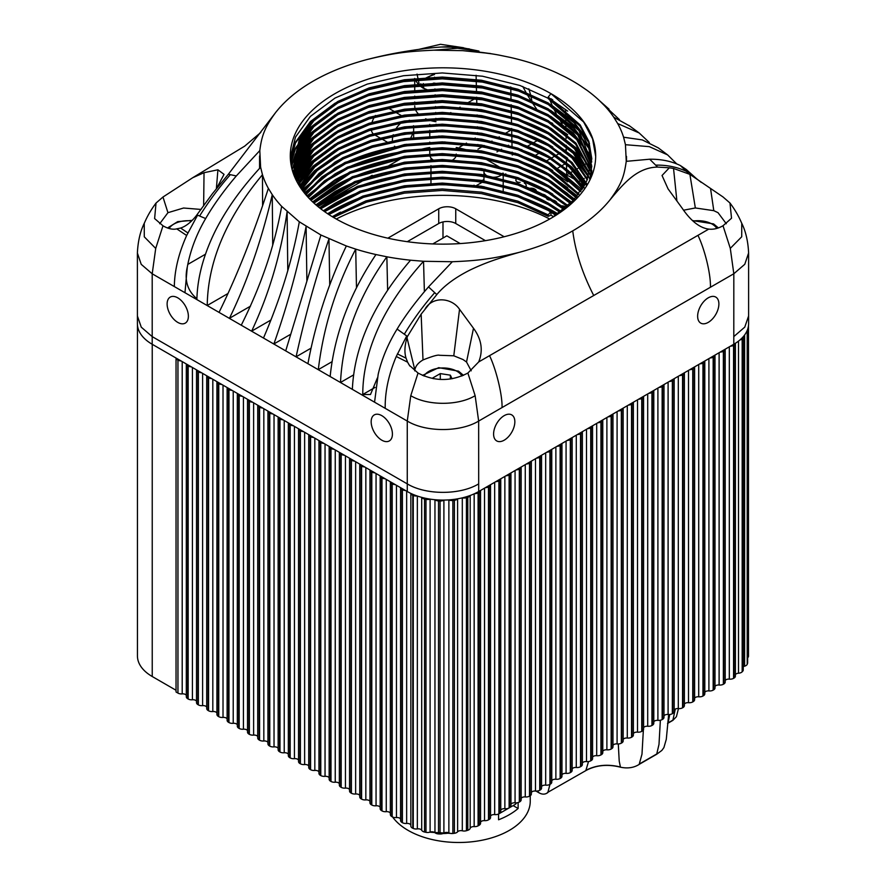 <?xml version="1.0" encoding="UTF-8"?>
<svg xmlns="http://www.w3.org/2000/svg" width="886" height="886" viewBox="0 0 886 886"><rect width="100%" height="100%" fill="white"/><g stroke="black" fill="none" stroke-linecap="round" stroke-linejoin="round"><path stroke-width="1.33" d="M433.32 378.687L432.933 377.857L440.298 373.604L450.354 375.166L452.037 378.776M440.298 379.463L440.298 373.604M450.354 379.031L450.354 375.166M702.698 227.48L705.699 228.522M433.287 84.126L433.42 83.062M186.315 695.355A3.61 2.082 -0 0 0 182.206 693.871A4.807 2.78 180 0 1 177.953 693.096L176.037 691.988L176.037 358.996L177.953 360.104A4.807 2.78 0 0 0 181.01 360.912M475.129 186.315L482.261 182.206M483.258 181.63L483.955 181.22M176.037 358.996L176.868 358.52M196.515 701.247A3.61 2.082 -0 0 0 192.406 699.763A4.807 2.78 180 0 1 188.153 698.988L187.721 698.733A4.807 2.78 180 0 1 186.315 696.773L186.315 363.969A4.807 2.78 0 0 0 187.721 365.741L188.153 365.996A4.807 2.78 0 0 0 191.21 366.793M206.715 707.139A3.61 2.082 0 0 0 202.606 705.644A4.807 2.78 180 0 1 198.364 704.879L197.921 704.625A4.807 2.78 180 0 1 196.515 702.664L196.515 369.861A4.807 2.78 0 0 0 197.921 371.633L198.364 371.887A4.807 2.78 0 0 0 201.41 372.685M216.926 713.031A3.61 2.082 0 0 0 212.817 711.536A4.807 2.78 180 0 1 208.564 710.771L208.132 710.517A4.807 2.78 180 0 1 206.715 708.556L206.715 375.753A4.807 2.78 0 0 0 208.132 377.525L208.564 377.768A4.807 2.78 0 0 0 211.621 378.577M216.937 381.644A4.807 2.78 0 0 0 218.333 383.416L218.764 383.66A4.807 2.78 -0 0 0 221.821 384.469M237.326 724.814A3.61 2.082 0 0 0 233.217 723.319A4.807 2.78 180 0 1 228.965 722.544L228.533 722.3A4.807 2.78 180 0 1 227.126 720.34L227.126 387.536A4.807 2.78 0 0 0 228.533 389.297L228.965 389.552A4.807 2.78 0 0 0 232.021 390.361M247.526 730.706A3.61 2.082 0 0 0 243.417 729.211A4.807 2.78 180 0 1 239.165 728.436L238.733 728.192A4.807 2.78 180 0 1 237.326 726.221L237.326 393.417A4.807 2.78 0 0 0 238.733 395.189L239.165 395.444A4.807 2.78 0 0 0 242.221 396.252M257.726 736.587A3.61 2.082 -0 0 0 253.617 735.103A4.807 2.78 180 0 1 249.376 734.328L248.933 734.084A4.807 2.78 180 0 1 247.526 732.113L247.526 399.309A4.807 2.78 0 0 0 248.933 401.081L249.376 401.336A4.807 2.78 -0 0 0 252.421 402.144M257.748 405.212A4.807 2.78 0 0 0 259.144 406.973L259.576 407.228A4.807 2.78 0 0 0 262.633 408.025M278.138 748.371A3.61 2.082 0 0 0 274.029 746.876A4.807 2.78 180 0 1 269.776 746.112L269.344 745.857A4.807 2.78 180 0 1 267.937 743.897L267.937 411.093A4.807 2.78 0 0 0 269.344 412.865L269.776 413.109A4.807 2.78 -0 0 0 272.833 413.917M288.338 754.263A3.61 2.082 0 0 0 284.229 752.768A4.807 2.78 180 0 1 279.976 752.004L279.544 751.749A4.807 2.78 180 0 1 278.138 749.789L278.138 416.985A4.807 2.78 -0 0 0 279.544 418.757L279.976 419A4.807 2.78 -0 0 0 283.033 419.809M298.538 760.155A3.61 2.082 0 0 0 294.429 758.66A4.807 2.78 180 0 1 290.176 757.895L289.744 757.641A4.807 2.78 180 0 1 288.338 755.68L288.338 422.877A4.807 2.78 0 0 0 289.744 424.649L290.176 424.892A4.807 2.78 0 0 0 293.233 425.701M308.738 766.047A3.61 2.082 0 0 0 304.629 764.552A4.807 2.78 180 0 1 300.387 763.776L299.944 763.533A4.807 2.78 180 0 1 298.538 761.561L298.538 428.769A4.807 2.78 0 0 0 299.944 430.53L300.387 430.784A4.807 2.78 0 0 0 303.433 431.593M308.749 434.661A4.807 2.78 0 0 0 310.155 436.421L310.587 436.676A4.807 2.78 0 0 0 313.633 437.485M329.149 777.819A3.61 2.082 0 0 0 325.04 776.335A4.807 2.78 180 0 1 320.787 775.56L320.355 775.305A4.807 2.78 180 0 1 318.949 773.345L318.949 440.541A4.807 2.78 0 0 0 320.355 442.313L320.787 442.568A4.807 2.78 -0 0 0 323.844 443.365M339.349 783.711A3.61 2.082 0 0 0 335.24 782.216A4.807 2.78 180 0 1 330.987 781.452L330.556 781.197A4.807 2.78 180 0 1 329.149 779.237L329.149 446.433A4.807 2.78 0 0 0 330.556 448.205L330.987 448.46A4.807 2.78 0 0 0 334.044 449.257M339.36 452.336A4.807 2.78 0 0 0 340.756 454.097L341.188 454.341A4.807 2.78 0 0 0 344.244 455.149M349.56 458.217A4.807 2.78 0 0 0 350.956 459.989L351.399 460.233A4.807 2.78 -0 0 0 354.444 461.041M369.96 801.387A3.61 2.082 -0 0 0 365.84 799.892A4.807 2.78 180 0 1 361.599 799.117L361.167 798.873A4.807 2.78 180 0 1 359.749 796.913L359.749 464.109A4.807 2.78 0 0 0 361.167 465.87L361.599 466.125A4.807 2.78 0 0 0 364.644 466.933M369.971 470.001A4.807 2.78 0 0 0 371.367 471.762L371.799 472.016A4.807 2.78 0 0 0 374.856 472.825M390.361 813.16A3.61 2.082 -0 0 0 386.252 811.676A4.807 2.78 180 0 1 381.999 810.9L381.567 810.646A4.807 2.78 180 0 1 380.16 808.685L380.16 475.882A4.807 2.78 0 0 0 381.567 477.654L381.999 477.908A4.807 2.78 0 0 0 385.056 478.717M390.372 481.785A4.807 2.78 0 0 0 391.767 483.546L392.199 483.8A4.807 2.78 0 0 0 395.256 484.598M410.849 825.165A3.61 2.082 0 0 0 406.652 823.448A4.807 2.78 180 0 1 402.399 822.684L401.967 822.429A4.807 2.78 180 0 1 400.561 820.469L400.561 487.665A4.807 2.78 0 0 0 401.967 489.437L402.399 489.681A4.807 2.78 0 0 0 405.456 490.49M410.905 493.447A4.807 2.78 0 0 0 412.776 495.252A50.502 29.149 0 0 0 413.264 495.462A4.807 2.78 -0 0 0 417.029 495.938M421.758 497.378A4.807 2.78 -0 0 0 424.527 499.028A50.502 29.149 -0 0 0 425.978 499.339A4.807 2.78 0 0 0 430.064 499.106M480.522 822.95A4.807 2.78 180 0 1 480.555 823.282A4.807 2.78 180 0 1 479.149 825.243L478.706 825.497A39.338 22.715 180 0 1 478.097 825.852A4.807 2.78 180 0 1 474.165 826.605A3.61 2.082 0 0 0 470.178 828.321A4.807 2.78 180 0 1 467.797 830.282A50.502 29.149 180 0 1 466.435 830.714A4.807 2.78 180 0 1 462.304 830.802A3.61 2.082 0 0 0 457.63 831.799A4.807 2.78 180 0 1 454.396 833.294A50.502 29.149 180 0 1 452.879 833.482A4.807 2.78 180 0 1 448.87 832.895A3.61 2.082 -0 0 0 443.897 833.095A4.807 2.78 180 0 1 440.065 833.992A50.502 29.149 180 0 1 438.526 833.925A4.807 2.78 180 0 1 434.96 832.707L434.96 499.715A3.61 2.082 180 0 1 434.96 499.715A4.807 2.78 -0 0 0 438.526 500.933A50.502 29.149 0 0 0 440.065 501A4.807 2.78 0 0 0 443.897 500.092A3.61 2.082 180 0 1 443.93 500.069M448.87 832.895L448.87 499.892A3.61 2.082 180 0 1 448.87 499.892A4.807 2.78 -0 0 0 452.879 500.479A50.502 29.149 -0 0 0 454.396 500.291A4.807 2.78 0 0 0 457.608 498.829L457.63 831.799M462.414 497.832A4.807 2.78 -0 0 0 466.435 497.71A50.502 29.149 -0 0 0 467.797 497.29A4.807 2.78 -0 0 0 470.112 495.507M474.641 493.635A4.807 2.78 0 0 0 478.097 492.849A39.338 22.715 180 0 0 478.706 492.505L479.149 492.251A4.807 2.78 0 0 0 480.544 490.467L480.555 823.282M485.395 487.654A4.807 2.78 0 0 0 488.496 486.857L489.15 486.48A4.807 2.78 0 0 0 490.545 484.686L490.556 817.512A4.807 2.78 180 0 1 489.15 819.472L488.496 819.849A4.807 2.78 180 0 1 484.531 820.646A3.61 2.082 -0 0 0 480.555 822.33M495.817 481.641A4.807 2.78 0 0 0 498.918 480.832L499.35 480.589A4.807 2.78 0 0 0 500.745 478.794L500.756 811.62A4.807 2.78 180 0 1 499.35 813.581L498.918 813.835A4.807 2.78 180 0 1 494.665 814.599A3.61 2.082 0 0 0 490.556 816.095M506.017 475.76A4.807 2.78 0 0 0 509.118 474.951L509.55 474.697A4.807 2.78 0 0 0 510.945 472.902L510.956 805.728A4.807 2.78 180 0 1 509.55 807.689L509.118 807.943A4.807 2.78 180 0 1 504.865 808.719A3.61 2.082 0 0 0 500.756 810.203M516.217 469.868A4.807 2.78 0 0 0 519.318 469.059L519.75 468.805A4.807 2.78 -0 0 0 521.156 467.022L521.156 799.837A4.807 2.78 180 0 1 519.75 801.808L519.318 802.052A4.807 2.78 180 0 1 515.065 802.827A3.61 2.082 0 0 0 510.956 804.311M526.417 463.976A4.807 2.78 0 0 0 529.518 463.168L529.95 462.913A4.807 2.78 -0 0 0 531.356 461.13L531.367 793.945A4.807 2.78 180 0 1 529.95 795.916L529.518 796.16A4.807 2.78 180 0 1 525.276 796.935A3.61 2.082 -0 0 0 521.156 798.43M536.628 458.084A4.807 2.78 0 0 0 539.718 457.276L540.161 457.021A4.807 2.78 -0 0 0 541.556 455.238L541.567 788.064A4.807 2.78 180 0 1 540.161 790.024L539.718 790.279A4.807 2.78 180 0 1 535.476 791.043A3.61 2.082 -0 0 0 531.367 792.538M546.828 452.192A4.807 2.78 0 0 0 549.929 451.384L550.361 451.14A4.807 2.78 -0 0 0 551.756 449.346L551.768 782.172A4.807 2.78 180 0 1 550.361 784.132L549.929 784.387A4.807 2.78 180 0 1 545.676 785.151A3.61 2.082 -0 0 0 541.567 786.646M557.028 446.3A4.807 2.78 0 0 0 560.129 445.492L560.561 445.248A4.807 2.78 -0 0 0 561.957 443.454L561.968 776.28A4.807 2.78 180 0 1 560.561 778.24L560.129 778.495A4.807 2.78 180 0 1 555.876 779.259A3.61 2.082 -0 0 0 551.768 780.754M567.228 440.42A4.807 2.78 0 0 0 570.329 439.611L570.761 439.356A4.807 2.78 -0 0 0 572.168 437.562L572.168 770.388A4.807 2.78 180 0 1 570.761 772.348L570.329 772.603A4.807 2.78 180 0 1 566.076 773.367A3.61 2.082 -0 0 0 561.968 774.862M577.428 434.528A4.807 2.78 0 0 0 580.529 433.719L580.961 433.464A4.807 2.78 -0 0 0 582.368 431.681M587.639 428.636A4.807 2.78 0 0 0 590.729 427.827L591.172 427.573A4.807 2.78 -0 0 0 592.568 425.789L592.579 758.604A4.807 2.78 180 0 1 591.172 760.576L590.729 760.819A4.807 2.78 180 0 1 586.488 761.595A3.61 2.082 -0 0 0 582.379 763.09M597.84 422.744A4.807 2.78 0 0 0 600.941 421.935L601.372 421.681A4.807 2.78 -0 0 0 602.768 419.898L602.779 752.723A4.807 2.78 180 0 1 601.372 754.684L600.941 754.927A4.807 2.78 180 0 1 596.688 755.703A3.61 2.082 -0 0 0 592.579 757.198M608.04 416.852A4.807 2.78 0 0 0 611.141 416.043L611.573 415.8A4.807 2.78 -0 0 0 612.968 414.006M618.24 410.96A4.807 2.78 0 0 0 621.341 410.152L621.773 409.908A4.807 2.78 -0 0 0 623.168 408.114L623.179 740.94A4.807 2.78 180 0 1 621.773 742.9L621.341 743.155A4.807 2.78 180 0 1 617.088 743.919A3.61 2.082 -0 0 0 612.979 745.414M628.44 405.068A4.807 2.78 0 0 0 631.541 404.271L631.973 404.016A4.807 2.78 -0 0 0 633.379 402.222L633.39 735.048A4.807 2.78 180 0 1 631.973 737.008L631.541 737.263A4.807 2.78 180 0 1 627.288 738.027A3.61 2.082 -0 0 0 623.179 739.522M638.651 399.187A4.807 2.78 0 0 0 641.741 398.379L642.184 398.124A4.807 2.78 -0 0 0 643.579 396.341L643.59 729.156A4.807 2.78 180 0 1 642.184 731.116L641.741 731.371A4.807 2.78 180 0 1 637.499 732.146A3.61 2.082 -0 0 0 633.39 733.63M648.851 393.295A4.807 2.78 0 0 0 651.941 392.487L652.384 392.232A4.807 2.78 -0 0 0 653.779 390.449M659.051 387.404A4.807 2.78 0 0 0 662.152 386.595L662.584 386.34A4.807 2.78 -0 0 0 663.979 384.557M669.251 381.512A4.807 2.78 0 0 0 672.352 380.703L672.784 380.448A4.807 2.78 -0 0 0 674.18 378.665L674.191 711.491A4.807 2.78 180 0 1 672.784 713.452L672.352 713.706A4.807 2.78 180 0 1 668.099 714.47A3.61 2.082 -0 0 0 663.991 715.966M679.451 375.62A4.807 2.78 0 0 0 682.552 374.811L682.984 374.568A4.807 2.78 -0 0 0 684.391 372.773L684.391 705.599A4.807 2.78 180 0 1 682.984 707.56L682.552 707.814A4.807 2.78 180 0 1 678.299 708.578A3.61 2.082 -0 0 0 674.191 710.074M689.651 369.728A4.807 2.78 -0 0 0 692.752 368.919L693.184 368.676A4.807 2.78 0 0 0 694.591 366.882M699.862 363.847A4.807 2.78 0 0 0 702.952 363.038L703.395 362.784A4.807 2.78 0 0 0 704.791 360.99L704.802 693.816A4.807 2.78 180 0 1 703.395 695.776L702.952 696.031A4.807 2.78 180 0 1 698.711 696.795A3.61 2.082 0 0 0 694.602 698.29M710.063 357.955A4.807 2.78 0 0 0 713.164 357.147L713.595 356.892A4.807 2.78 0 0 0 714.991 355.109L715.002 687.924A4.807 2.78 180 0 1 713.595 689.895L713.164 690.139A4.807 2.78 180 0 1 708.911 690.914A3.61 2.082 0 0 0 704.802 692.398M720.263 352.063A4.807 2.78 0 0 0 723.364 351.255L723.796 351A4.807 2.78 0 0 0 725.191 349.217L725.202 682.032A4.807 2.78 180 0 1 723.796 684.003L723.364 684.247A4.807 2.78 180 0 1 719.111 685.022A3.61 2.082 0 0 0 715.002 686.517M730.463 346.171A4.807 2.78 0 0 0 733.564 345.363L733.564 678.355A4.807 2.78 180 0 1 729.311 679.13A3.61 2.082 0 0 0 725.202 680.625M734.018 345.097L734.018 678.089A4.807 2.78 180 0 0 735.402 676.14L735.402 343.281A4.807 2.78 0 0 1 734.018 345.097L733.763 345.252M739.865 340.014A4.807 2.78 0 0 0 742.18 338.817A50.502 29.149 0 0 0 742.701 338.253A4.807 2.78 -0 0 0 743.254 336.957A4.807 2.78 -0 0 0 743.243 336.702M746.245 332.427A4.807 2.78 -0 0 0 747.208 331.309A50.502 29.149 0 0 0 747.54 330.434A4.807 2.78 -0 0 0 747.64 329.88A4.807 2.78 -0 0 0 747.585 329.47M566.143 207.313A4.807 2.78 0 0 0 565.589 206.936L565.157 206.682A4.807 2.78 0 0 0 561.646 205.873M560.705 205.929A3.61 2.082 180 0 1 556.674 203.858A3.61 2.082 180 0 1 556.729 203.492A4.807 2.78 0 0 0 556.785 203.259L556.796 204.422M556.718 202.484A4.807 2.78 0 0 0 555.389 201.044L554.957 200.79A4.807 2.78 0 0 0 552.919 200.092M551.502 199.981A4.807 2.78 0 0 0 550.704 200.026A3.61 2.082 180 0 1 546.463 197.966A3.61 2.082 180 0 1 546.518 197.6A4.807 2.78 0 0 0 546.596 197.201L546.596 198.53M546.429 196.371A4.807 2.78 0 0 0 545.189 195.153L544.757 194.898A4.807 2.78 0 0 0 542.077 194.123M540.593 194.123A4.807 2.78 0 0 0 540.504 194.134A3.61 2.082 180 0 1 536.263 192.085M536.384 191.409A4.807 2.78 -0 0 0 536.395 191.221A4.807 2.78 -0 0 0 534.989 189.261L534.557 189.006A4.807 2.78 0 0 0 530.304 188.242A3.61 2.082 180 0 1 528.942 188.231M526.649 187.323A3.61 2.082 180 0 1 526.062 186.193A3.61 2.082 180 0 1 526.118 185.827A4.807 2.78 -0 0 0 526.195 185.329A4.807 2.78 -0 0 0 524.789 183.369L524.346 183.125M520.104 182.35A3.61 2.082 180 0 1 515.862 180.301A3.61 2.082 180 0 1 515.918 179.936A4.807 2.78 0 0 0 515.995 179.448A4.807 2.78 0 0 0 515.541 178.274M509.627 176.48A3.61 2.082 180 0 1 506.227 175.539M505.685 174.653A3.61 2.082 180 0 1 505.662 174.409A3.61 2.082 180 0 1 505.718 174.044A4.807 2.78 0 0 0 505.762 173.855M748.471 325.76L748.471 656.039A4.807 2.78 180 0 1 748.482 656.183A4.807 2.78 180 0 1 747.64 657.755M747.64 329.88L747.64 662.883A4.807 2.78 180 0 1 747.54 663.437A50.502 29.149 180 0 1 747.208 664.301A4.807 2.78 180 0 1 744.617 666.172A3.61 2.082 -0 0 0 743.254 666.826M743.254 336.957L743.254 669.949A4.807 2.78 180 0 1 742.701 671.245A50.502 29.149 180 0 1 742.18 671.809A4.807 2.78 180 0 1 738.492 673.216A3.61 2.082 -0 0 0 735.402 674.733M694.602 366.882L694.602 699.707A4.807 2.78 180 0 1 693.184 701.668L692.752 701.922A4.807 2.78 180 0 1 688.511 702.687A3.61 2.082 -0 0 0 684.391 704.182M663.991 384.546L663.991 717.372A4.807 2.78 180 0 1 662.584 719.343L662.152 719.587A4.807 2.78 180 0 1 657.899 720.362A3.61 2.082 -0 0 0 653.79 721.857M653.79 390.438L653.79 723.264A4.807 2.78 180 0 1 652.384 725.235L651.941 725.479A4.807 2.78 180 0 1 647.699 726.254A3.61 2.082 -0 0 0 643.59 727.738M612.979 414.006L612.979 746.832A4.807 2.78 180 0 1 611.573 748.792L611.141 749.047A4.807 2.78 180 0 1 606.888 749.811A3.61 2.082 -0 0 0 602.779 751.306M582.379 431.67L582.379 764.496A4.807 2.78 180 0 1 580.961 766.456L580.529 766.711A4.807 2.78 180 0 1 576.288 767.486A3.61 2.082 -0 0 0 572.168 768.97M434.96 832.707A3.61 2.082 0 0 0 430.098 832.098A4.807 2.78 180 0 1 425.978 832.331A50.502 29.149 180 0 1 424.527 832.02A4.807 2.78 180 0 1 421.703 830.271A3.61 2.082 0 0 0 417.339 828.897A4.807 2.78 180 0 1 413.264 828.454A50.502 29.149 180 0 1 412.776 828.244A4.807 2.78 180 0 1 410.849 826.018A4.807 2.78 180 0 1 410.871 825.73M400.561 819.052A3.61 2.082 -0 0 0 396.452 817.557A4.807 2.78 180 0 1 392.199 816.792L391.767 816.538A4.807 2.78 180 0 1 390.361 814.577L390.361 481.774M380.16 807.279A3.61 2.082 -0 0 0 376.052 805.784A4.807 2.78 180 0 1 371.799 805.009L371.367 804.765A4.807 2.78 180 0 1 369.96 802.794L369.96 469.99M359.749 795.495A3.61 2.082 -0 0 0 355.64 794A4.807 2.78 180 0 1 351.399 793.236L350.956 792.981A4.807 2.78 180 0 1 349.549 791.021L349.549 458.217M349.549 789.603A3.61 2.082 0 0 0 345.44 788.108A4.807 2.78 180 0 1 341.188 787.344L340.756 787.089A4.807 2.78 180 0 1 339.349 785.129L339.349 452.325M318.949 771.927A3.61 2.082 0 0 0 314.829 770.443A4.807 2.78 180 0 1 310.587 769.668L310.155 769.425A4.807 2.78 180 0 1 308.738 767.453L308.738 434.649M267.937 742.479A3.61 2.082 0 0 0 263.829 740.984A4.807 2.78 180 0 1 259.576 740.22L259.144 739.965A4.807 2.78 180 0 1 257.726 738.005L257.726 405.201M227.126 718.923A3.61 2.082 0 0 0 223.017 717.427A4.807 2.78 180 0 1 218.764 716.663L218.333 716.409A4.807 2.78 180 0 1 216.926 714.448L216.926 381.644M176.037 358.033L176.037 690.26L152.237 676.516A50.502 29.149 180 0 1 137.441 655.906L137.441 324.719M483.955 179.493L480.91 181.253M474.099 185.185L472.67 186.005M484.974 169.248A2.403 1.384 180 0 1 485.019 169.182A9.624 5.549 180 0 0 484.409 170.046M481.873 156.866L484.232 158.229M486.049 159.281L499.97 167.321M467.188 150.066A50.502 29.149 0 0 0 456.224 147.519M429.765 147.519A50.502 29.149 0 0 0 420.174 149.645M317.985 206.604L366.505 178.584M369.351 176.934L372.175 175.317M388.035 166.158L401.236 158.528M402.975 157.531L405.279 156.202M152.204 273.719L152.204 302.303A50.502 29.149 0 0 0 152.182 302.325M549.697 219.03A159.314 91.978 0 0 0 336.281 219.03M557.87 213.781A159.314 91.978 0 0 0 555.644 212.474A159.314 91.978 0 0 0 530.825 200.779M676.871 200.723L673.537 168.451L689.895 174.365L723.02 196.958L729.975 203.005L731.526 218.233L723.02 225.742L730.297 248.368L733.818 273.752L733.796 336.591L744.761 327.133L748.615 315.959L748.615 323.623A50.502 29.149 180 0 1 733.796 344.244L478.684 491.542A50.48 29.149 180 0 1 407.283 491.542A50.48 29.149 180 0 1 407.272 491.542L152.204 344.277A50.48 29.138 180 0 1 152.193 344.266A50.48 29.138 180 0 1 137.408 323.667L137.385 253.606M591.77 159.292L588.669 142.369L579.909 126.011L548.201 98.545L548.201 97.072L550.959 93.639A152.702 88.157 180 0 1 595.68 155.969A152.702 88.157 180 0 1 501.421 237.426A152.702 88.157 180 0 1 335.019 218.31A152.702 88.157 180 0 1 302.846 190.988A152.702 88.157 180 0 1 290.287 155.969A152.702 88.157 180 0 1 384.557 74.524A152.702 88.157 180 0 1 550.959 93.639L583.63 121.991L592.59 138.88L595.68 156.346M442.989 238.046L442.989 221.932M429.765 149.778L429.765 154.806A13.224 7.631 0 0 0 429.776 154.939M429.854 155.67A13.224 7.631 0 0 0 433.642 160.2A13.224 7.631 0 0 0 434.517 160.665M451.273 160.754A13.224 7.631 0 0 0 456.102 155.836M456.212 155.105A13.224 7.631 0 0 0 456.224 154.806L456.224 154.053M292.923 172.261L295.492 165.793L310.399 145.116L335.019 126.764L367.247 112.821L403.462 104.437L442.291 101.668L482.505 104.936L519.938 114.194L550.959 128.237L577.129 148.715L592.623 173.556M293.045 172.626L295.492 166.535L310.399 145.858L335.019 127.506L367.247 113.552L403.462 105.179L442.291 102.411L482.505 105.667L519.938 114.936L550.959 128.979L573.951 146.212L589.478 166.911M292.048 169.304L295.492 159.912L310.399 139.224L335.019 120.873L367.247 106.929L403.462 98.556L442.291 95.777L482.505 99.044L519.938 108.313L552.742 123.409M292.147 169.669L295.492 160.643L310.399 139.966L335.019 121.615L367.247 107.66L403.462 99.287L442.291 96.519L482.505 99.775L519.938 109.044L550.959 123.088L567.682 134.694M291.35 166.335L295.492 154.02L310.399 133.332L335.019 114.992L367.247 101.037L403.462 92.665L442.291 89.896L482.505 93.152L519.938 102.422L550.959 116.465L573.386 133.144L588.836 153.145M291.428 166.712L295.492 154.751L310.399 134.074L335.019 115.723L367.247 101.768L403.462 93.395L442.291 90.627L482.505 93.883L519.938 103.153L550.959 117.196L573.951 134.428L589.478 155.128M290.829 163.378L295.492 148.128L310.399 127.451L335.019 109.1L367.247 95.145L403.462 86.773L442.291 84.004L482.505 87.26L519.938 96.53L550.959 110.573L573.386 127.252L588.836 147.253M290.885 163.744L295.492 148.859L310.399 128.182L335.019 109.831L367.247 95.876L403.462 87.504L442.291 84.735L482.505 88.002L519.938 97.261L550.959 111.304L573.951 128.536L589.478 149.236M290.486 160.421L295.492 142.236L310.399 121.559L335.019 103.208L367.247 89.253L403.462 80.881L442.291 78.112L482.505 81.368L519.938 90.638L550.959 104.681L573.386 121.36L588.836 141.361M290.519 160.787L295.492 142.967L310.399 122.29L335.019 103.939L367.247 89.995L403.462 81.612L442.291 78.843L482.505 82.11L519.938 91.38L550.959 105.412L573.951 122.645L589.478 143.344M550.959 98.734L552.742 99.852M290.32 157.83L295.492 137.086L310.399 116.398L335.019 98.058L367.247 84.104L403.462 75.731L442.291 72.951L482.505 76.218L519.938 85.488L550.959 99.52L567.682 111.127M323.368 210.768L335.019 203.337C355.175 192.196 377.99 184.753 403.462 181.01C452.724 172.781 515.685 182.937 550.959 204.81L561.126 211.377M323.888 211.145L335.019 204.079C355.175 192.926 377.99 185.484 403.462 181.752C452.724 173.512 515.685 183.668 550.959 205.552L560.628 211.765M319.469 207.8L335.019 197.456C355.175 186.304 377.99 178.861 403.462 175.129C452.724 166.889 515.685 177.045 550.959 198.918L564.936 208.332M319.935 208.177L335.019 198.187C355.175 187.035 377.99 179.592 403.462 175.86C452.724 167.62 515.685 177.776 550.959 199.66L564.482 208.708M315.892 204.843L335.019 191.564C355.175 180.412 377.99 172.969 403.462 169.237C452.724 160.997 515.685 171.153 550.959 193.037L552.742 194.1M316.324 205.209L335.019 192.295C355.175 181.143 377.99 173.7 403.462 169.968C452.724 161.728 515.685 171.895 550.959 193.768L567.682 205.375M312.625 201.875L335.019 185.672C355.175 174.52 377.99 167.077 403.462 163.345C452.724 155.105 515.685 165.261 550.959 187.145L571.636 202.185M313.013 202.241L335.019 186.403C355.175 175.251 377.99 167.808 403.462 164.076C452.724 155.836 515.685 166.003 550.959 187.876L567.682 199.483M309.624 198.907L335.019 179.78C355.175 168.628 377.99 161.186 403.462 157.453C452.724 149.213 515.685 159.369 550.959 181.253L574.571 199.095M309.989 199.284L335.019 180.511C355.175 169.37 377.99 161.928 403.462 158.195C452.724 149.956 515.685 160.111 550.959 181.984L567.682 193.591M306.888 195.95L335.019 173.889C355.175 162.736 377.99 155.294 403.462 151.561C452.724 143.322 515.685 153.488 550.959 175.362L577.251 195.972M307.22 196.315L335.019 174.631C355.175 163.478 377.99 156.036 403.462 152.303C452.724 144.064 515.685 154.219 550.959 176.104L567.682 187.699M304.396 192.982L335.019 167.997C355.175 156.844 377.99 149.402 403.462 145.669C452.724 137.43 515.685 147.597 550.959 169.47L552.742 170.533M304.695 193.358L335.019 168.739C355.175 157.586 377.99 150.144 403.462 146.411C452.724 138.172 515.685 148.327 550.959 170.212L567.682 181.818M302.137 190.025L335.019 162.105C355.175 150.963 377.99 143.521 403.462 139.778C452.724 131.549 515.685 141.705 550.959 163.578L581.914 189.659M302.414 190.39L335.019 162.847C355.175 151.694 377.99 144.252 403.462 140.52C452.724 132.28 515.685 142.436 550.959 164.32L567.682 175.926M300.099 187.068L314.475 170.743L335.019 156.224C355.175 145.071 377.99 137.629 403.462 133.897C452.724 125.657 515.685 135.813 550.959 157.697L583.907 186.437M300.343 187.433L314.663 171.308L335.019 156.955C355.175 145.802 377.99 138.36 403.462 134.628C452.724 126.388 515.685 136.544 550.959 158.428L570.263 172.238L584.871 188.563M298.272 184.1L312.968 166.214L335.019 150.332C355.175 139.18 377.99 131.737 403.462 128.005C452.724 119.765 515.685 129.921 550.959 151.805L571.88 167.066L587.008 185.263M298.493 184.476L313.157 166.778L335.019 151.063C355.175 139.91 377.99 132.468 403.462 128.736C452.724 120.496 515.685 130.663 550.959 152.536L571.703 167.642L586.787 185.628M296.644 181.143L311.518 161.695L335.019 144.44C355.175 133.288 377.99 125.845 403.462 122.113C452.724 113.873 515.685 124.029 550.959 145.913L552.742 146.976M296.843 181.508L311.695 162.26L335.019 145.171C355.175 134.03 377.99 126.587 403.462 122.844C452.724 114.615 515.685 124.771 550.959 146.644L567.682 158.251M295.215 178.186L310.399 156.9L335.019 138.548C355.175 127.396 377.99 119.953 403.462 116.221C452.724 107.981 515.685 118.137 550.959 140.021L574.604 157.885L590.187 179.404M295.381 178.551L310.399 157.63L335.019 139.279C355.175 128.138 377.99 120.695 403.462 116.963C452.724 108.723 515.685 118.879 550.959 140.752L573.076 157.143L588.47 176.768M293.975 175.218L295.492 171.685L310.399 151.008L335.019 132.656C355.175 121.504 377.99 114.061 403.462 110.329C452.724 102.089 515.685 112.256 550.959 134.129L575.889 153.3L591.494 176.48M294.119 175.594L295.492 172.427L310.399 151.739L335.019 133.398C355.175 122.246 377.99 114.803 403.462 111.071C452.724 102.831 515.685 112.987 550.959 134.871L575.734 153.876L591.339 176.846M327.632 213.736L335.019 209.229C355.175 198.076 377.99 190.634 403.462 186.902C452.724 178.662 515.685 188.829 550.959 210.702L556.962 214.423M328.197 214.102L335.019 209.971C355.175 198.818 377.99 191.376 403.462 187.644C452.724 179.404 515.685 189.56 550.959 211.444L550.959 215.176A152.702 88.157 180 0 1 553.562 216.716M550.959 211.444L548.201 214.877L517.967 201.188L481.497 192.151L442.313 188.962L404.481 191.664L365.796 200.945L332.283 216.693L340.545 212.131A152.702 88.157 180 0 0 335.019 215.176A152.702 88.157 180 0 0 332.361 216.738M196.858 299.501L196.902 298.748C197.556 276.676 203.891 253.684 215.896 229.751C226.428 209.085 241.324 188.242 260.617 167.221L259.808 150.576C261.603 135.968 264.814 127.019 276.067 111.957L228.366 174.232L212.452 193.669L196.094 215.974C190.922 222.353 185.761 226.373 180.611 228.045L175.317 229.142C171.563 229.507 167.454 228.389 162.991 225.797L155.714 248.423L152.204 273.796L407.261 421.06L410.772 395.677L418.037 373.05C434.638 381.622 451.251 381.611 467.874 373.05L475.14 395.677L478.65 421.071L710.45 287.23C710.805 273.265 704.425 248.534 697.947 235.344L708.767 229.109C699.663 227.935 690.726 220.869 681.954 207.911L668.066 188.884L662.041 175.494L669.34 167.786L673.537 168.451M188.375 316.247A15.029 8.672 60 0 1 185.263 323.124A15.029 8.672 60 0 1 173.678 319.104A15.029 8.672 60 0 1 167.122 303.976A15.029 8.672 60 0 1 170.234 297.098A15.029 8.672 60 0 1 181.818 301.118A15.029 8.672 60 0 1 188.375 316.247M392.42 434.051A15.029 8.672 60 0 1 389.308 440.929A15.029 8.672 60 0 1 377.724 436.898A15.029 8.672 60 0 1 371.168 421.78A15.029 8.672 60 0 1 374.28 414.903A15.029 8.672 60 0 1 385.853 418.923A15.029 8.672 60 0 1 392.42 434.051M371.168 128.503A15.029 8.672 120 0 0 371.234 129.245M371.334 129.954A15.029 8.672 120 0 0 373.837 134.373M394.791 111.78L389.286 108.613A15.029 8.672 120 0 0 387.802 108.037M375.431 115.446A15.029 8.672 120 0 0 374.778 116.431M374.246 117.317A15.029 8.672 120 0 0 371.788 123.187M514.844 421.769A15.029 8.672 -60 0 1 508.287 436.898A15.029 8.672 -60 0 1 496.703 440.918A15.029 8.672 -60 0 1 493.591 434.04A15.029 8.672 -60 0 1 500.147 418.912A15.029 8.672 -60 0 1 511.731 414.892A15.029 8.672 -60 0 1 514.844 421.769M718.889 303.964A15.029 8.672 -60 0 1 712.322 319.093A15.029 8.672 -60 0 1 700.748 323.113A15.029 8.672 -60 0 1 697.636 316.236A15.029 8.672 -60 0 1 704.193 301.107A15.029 8.672 -60 0 1 715.777 297.087A15.029 8.672 -60 0 1 718.889 303.964M723.02 225.742C718.169 228.533 713.407 229.651 708.767 229.109M683.56 210.203L695.344 207.966L713.795 210.669L718.037 212.684L726.276 223.726M689.064 173.866L696.584 178.75M374.568 402.133L378.178 374.335C381.733 358.963 388.046 343.868 397.105 329.071L404.315 334.21C413.363 319.292 423.497 305.448 434.727 292.668L436.809 294.573C444.107 285.779 454.994 277.695 469.458 270.33C485.949 262.3 499.294 258.114 519.229 252.344C539.674 246.817 557.504 239.663 572.733 230.858C587.961 222.076 600.343 211.787 609.911 199.992C623.212 184.022 636.812 167.421 657.611 167.089L669.34 167.786M697.947 235.344L478.695 361.931L467.874 373.05M404.315 334.21L407.449 336.459L407.006 337.754C404.603 345.651 404.282 352.462 406.065 358.199L407.604 362.175L396.252 356.493C388.633 374.623 384.945 391.878 385.2 408.269M407.604 362.175L409.398 365.32L418.037 373.05M414.714 370.869L414.836 369.916C415.545 366.051 418.27 362.728 422.999 359.949C432.534 356.161 438.061 354.61 439.545 355.286L453.787 355.795L462.979 359.517L466.523 362.009L471.23 370.813M406.74 335.916L396.252 356.493M352.362 389.286C354.3 346.182 373.704 303.156 410.561 260.207L423.541 261.281C404.559 282.479 390.039 303.544 379.961 324.464C368.476 348.73 362.751 372.076 362.762 394.503L370.481 394.525L377.381 377.979M353.669 374.867L340.523 382.453C342.539 339.227 357.977 297.342 386.861 256.796A183.457 105.921 0 0 0 410.561 260.207M330.157 376.472C334.432 334.376 349.693 293.742 375.952 254.548L386.861 256.796L387.636 290.243M424.383 291.715L423.541 261.281L452.336 261.735C476.048 260.783 491.52 259.199 519.229 252.344M676.616 163.788L667.612 154.895L649.316 146.644L625.45 144.706L626.247 161.341C624.054 176.358 621.861 183.679 609.911 199.992M625.45 144.706L623.589 137.219A183.457 105.921 0 0 0 617.675 123.542L613.788 117.24A183.457 105.921 0 0 0 604.385 105.556L598.947 100.14A183.457 105.921 0 0 0 586.72 90.106L579.942 85.466A183.457 105.921 0 0 0 565.135 76.916L557.084 73.006A183.457 105.921 0 0 0 539.707 65.941L530.315 62.795A183.457 105.921 0 0 0 510.103 57.38L499.183 55.12A183.457 105.921 0 0 0 475.483 51.709L462.525 50.646L433.708 50.181C408.069 51.41 394.901 52.695 366.76 59.606C346.315 65.132 328.496 72.287 313.267 81.069C298.46 89.619 286.455 99.431 277.263 110.506L276.067 111.957M260.617 167.221L262.466 174.708A183.457 105.921 0 0 0 268.369 188.386L272.268 194.687A183.457 105.921 0 0 0 281.659 206.36L299.324 221.821L320.909 235.011L346.348 245.976L355.718 249.121A183.457 105.921 0 0 0 375.952 254.548M332.128 361.643L318.307 369.628C323.301 327.599 335.772 287.429 355.718 249.121L356.482 287.795M307.94 363.648C315.482 322.869 328.285 283.642 346.348 245.976M311.075 348.143L296.09 356.803C305.005 316.202 315.959 276.908 328.961 238.921L329.736 284.96M285.724 350.823L320.909 235.011M290.663 334.277L273.874 343.978C287.507 305.271 298.25 266.099 306.113 226.462L306.877 280.663M299.335 221.821L299.324 221.832C292.402 259.897 280.452 298.615 263.496 337.998M270.994 319.979L251.646 331.154C269.1 293.875 280.917 254.083 287.108 211.776L287.784 270.607M281.659 206.36C274.682 245.71 261.226 285.314 241.28 325.162M250.472 306.168L229.43 318.318C247.183 281.87 261.459 240.66 272.268 194.687L272.7 244.78M219.064 312.337C236.684 276.554 253.119 235.233 268.369 188.386M228.001 293.499L207.224 305.493C207.867 261.636 226.284 218.034 262.466 174.708L262.599 205.663M196.902 298.748C187.444 290.741 184.244 280.186 187.289 267.063L187.799 264.416C191.022 248.634 196.98 233.35 205.663 218.554L197.578 215.165L186.658 235.488C178.651 253.385 174.542 270.407 174.332 286.532M259.808 150.576L236.307 175.96C223.781 190.7 213.57 204.899 205.663 218.554M187.289 267.063L184.975 292.668M228.366 174.232L236.307 175.96M197.578 215.165L196.958 214.921M201.111 209.45L183.568 208.022L167.941 212.684L159.701 223.737M167.941 212.684L162.98 197.024L192.771 177.687L204.035 172.704L217.912 169.791L224.036 174.354L216.649 188.286M162.991 225.797L154.618 218.565L156.025 203.06L162.98 197.024M176.868 228.953L186.658 235.488M418.746 49.395L440.497 44.3L463.566 47.744M478.972 51.078L460.742 47.357L448.227 46.77M478.938 51.078L457.519 48.254L433.708 50.181M435.912 119.4L435.879 118.336M435.724 113.508L435.69 112.456M435.535 107.627L435.502 106.564M435.347 101.735L435.314 100.683M435.159 95.854L435.126 94.791M434.971 89.962L434.937 88.91M434.793 84.081L434.749 83.029M434.605 78.189L434.561 77.137M459.856 146.932L463.887 144.606M464.995 143.964L466.523 143.078M473.589 139.002L475.018 138.183M436.078 124.228L436.145 125.28M436.754 130.098L436.997 131.161M438.935 135.968L439.622 137.02M444.872 141.871L446.788 142.956M532.209 102.687L532.076 101.901M531.932 101.104L530.736 95.455M530.537 94.636L528.809 88.777M491.497 53.802L475.527 51.72M462.525 50.646L490.268 53.503M477.886 145.459L477.853 144.473M477.731 139.556L477.709 138.559M477.587 133.642L477.554 132.645M477.432 127.728L477.41 126.731M477.277 121.814L477.255 120.817M477.133 115.9L477.1 114.903M476.978 109.997L476.956 109M476.823 104.083L476.69 98.911M476.679 98.169L476.646 97.172M476.524 92.266L476.391 87.094M476.369 86.352L476.236 81.18M476.225 80.438L476.092 75.266M511.399 129.877L505.397 133.343M499.339 136.843L498.264 137.463M491.996 141.073L490.811 141.76M484.332 145.503L483.036 146.245M482.039 146.821L477.975 149.169M508.564 145.193L507.623 145.725M501.631 149.191L500.59 149.8M499.682 150.31L496.935 151.905M536.639 109.056L531.556 101.68M530.902 100.672L526.793 93.872M526.262 92.93L522.762 86.474M538.278 139.999L533.261 142.901M532.53 143.322L527.292 146.345M521.776 149.535L521.079 149.933M515.419 153.2L514.6 153.677M513.769 154.153L512.219 155.05M512.174 152.935L512.152 152.159M512.042 146.998L511.931 141.815M511.92 141.073L511.809 135.89M511.787 135.148L511.676 129.954M511.665 129.212L511.643 128.448M511.532 123.287L511.421 118.104M511.399 117.362L511.288 112.179M511.277 111.437L511.167 106.242M511.144 105.5L511.133 104.725M511.023 99.575L510.912 94.392M510.89 93.65L510.779 88.456M510.768 87.725L510.746 86.939M540.083 152.647L535.133 155.504M562.134 123.752L556.895 114.981M556.286 113.851L552.62 106.398M552.155 105.39L549.298 98.567M566.287 149.49L565.556 149.911M560.55 152.802L556.441 155.172M555.832 155.526L551.513 158.018M550.882 158.384L546.352 160.997M566.409 163.102L562.577 165.317M562.012 165.638L557.97 167.975M585.901 163.821L584.948 164.375M583.453 165.239L581.925 166.114M580.673 166.845L578.613 168.03M577.583 168.628L575.025 170.101M574.56 170.367L571.182 172.316M570.529 172.692L567.073 174.686M566.686 174.365L566.597 169.148M566.586 168.406L566.508 163.179M566.497 162.437L566.409 157.221M566.309 150.509L566.22 145.282M566.121 138.57L566.032 133.354M565.933 126.643L565.844 121.426M565.833 120.673L565.755 115.457M565.733 114.715L565.656 109.487M568.524 175.893A183.457 105.921 180 0 1 578.536 181.752L579.289 181.32M586.61 177.089L585.856 177.532M584.284 178.44L582.933 179.216M582.545 179.437L579.71 181.076M619.425 119.61L604.385 105.556M613.788 117.24L629.758 126.045M649.327 142.513L639.183 132.989L617.675 123.542M623.589 137.219L642.295 139.91L658.287 147.873L667.612 154.895M626.247 161.341L649.704 159.214C661.299 159.092 671.522 161.197 680.359 165.549L686.285 169.503L696.728 178.883M469.325 48.896L449.18 46.759C441.881 46.714 430.995 47.689 416.531 49.705C400.029 52.163 386.684 54.511 366.76 59.606M441.66 47.013L460.199 47.29M428.37 90.206L423.01 88.057L419.466 85.554M425.601 118.768A28.252 16.313 0 0 0 427.86 119.688M429.788 120.33A28.252 16.313 0 0 0 435.99 121.714M415.346 80.15L418.768 84.967M414.737 105.91A28.252 16.313 0 0 0 415.202 108.867M415.456 109.576A28.252 16.313 0 0 0 418.879 114.416M453.787 355.795L459.535 309.292L473.489 328.274C481.574 339.238 483.313 350.457 478.695 361.931M422.999 359.949L421.149 314.153L407.449 336.459M436.809 294.573L421.149 314.153M397.105 329.071C405.29 315.571 415.755 301.517 428.503 286.909L452.336 261.735M375.088 387.392L362.762 394.503L362.751 395.278M459.535 309.292C451.627 297.541 432.866 296.09 425.236 308.716M476.103 139.323A15.029 8.672 60 0 1 475.306 138.006M413.197 131.626A15.029 8.672 -60 0 1 412.92 132.667M412.688 133.432A15.029 8.672 -60 0 1 410.163 138.88M395.621 146.976A15.029 8.672 -60 0 1 395.51 146.91A15.029 8.672 -60 0 1 394.591 146.223M392.509 141.671A15.029 8.672 -60 0 1 392.398 140.032A15.029 8.672 120 0 1 392.808 136.455M413.618 126.709A15.029 8.672 120 0 0 413.496 125.701M410.916 121.116A15.029 8.672 120 0 0 410.55 120.884A15.029 8.672 120 0 0 409.144 120.33M404.215 121.017A15.029 8.672 120 0 0 401.89 122.357M400.682 123.276A15.029 8.672 120 0 0 395.665 129.29M393.262 134.705A15.029 8.672 120 0 0 392.985 135.691M413.662 127.761L413.662 132.59M413.662 133.321L413.662 138.482M504.167 236.75L455.747 208.786A12.027 6.944 0 0 0 438.736 208.786L387.835 238.179M407.272 241.69L438.736 223.516A12.027 6.944 180 0 1 455.747 223.516L485.428 240.66M550.959 215.176L548.201 216.35L548.201 214.877M548.201 97.072L580.153 124.882L588.869 141.439L591.782 158.561L586.709 181.032L573.596 200.158L552.288 217.535M307.752 196.902L297.607 179.581L294.196 161.507L299.269 139.512L313.788 119.355L337.776 101.491L369.185 87.902L404.481 79.74L442.313 77.049L481.497 80.238L517.967 89.276L548.201 102.964L579.145 129.411L588.06 145.138L591.693 161.507M295.592 178.994L294.196 167.399L299.269 145.393L313.788 125.247L337.776 107.383L369.185 93.794L404.481 85.632L442.313 82.941L481.497 86.13L517.967 95.167L548.201 108.845L578.104 133.941L591.438 164.453M591.782 170.334L591.372 176.779M294.274 175.971L294.196 173.279L299.269 151.284L313.788 131.139L337.776 113.264L369.185 99.675L404.481 91.524L442.313 88.833L481.497 92.011L517.967 101.048L548.201 114.737L577.03 138.493L591.006 167.388M294.296 176.037L299.269 157.176L313.788 137.031L337.776 119.156L369.185 105.567L404.481 97.416L442.313 94.724L481.497 97.903L517.967 106.94L548.201 120.629L575.911 143.067L590.408 170.334M294.816 177.289L299.269 163.068L313.788 142.923L337.776 125.048L369.185 111.459L404.481 103.308L442.313 100.616L481.497 103.795L517.967 112.832L548.201 126.521L574.748 147.641L589.622 173.279M295.647 179.116L299.269 168.96L313.788 148.815L337.776 130.94L369.185 117.351L404.481 109.199L442.313 106.497L481.497 109.687L517.967 118.724L548.201 132.413L573.552 152.215L588.669 176.225M296.71 181.276L299.269 174.852L313.788 154.707L337.776 136.832L369.185 123.243L404.481 115.091L442.313 112.389L481.497 115.579L517.967 124.616L548.201 138.305L572.312 156.811L587.529 179.171M298.006 183.635L299.269 180.733L313.788 160.587L337.776 142.724L369.185 129.134L404.481 120.972L442.313 118.281L481.497 121.471L517.967 130.508L548.201 144.196L572.146 162.526L587.363 184.676M299.501 186.126L314.142 166.125L338.12 148.416L369.384 134.949L404.481 126.864L442.313 124.173L481.497 127.362L517.967 136.4L548.201 150.077L569.687 166.003L584.682 185.052M301.218 188.718L316.579 169.702L340.423 153.034L370.758 140.409L404.481 132.756L442.313 130.065L481.497 133.243L517.967 142.281L548.201 155.969L568.303 170.599L582.966 187.998M303.145 191.376L319.115 173.357L342.727 157.708L372.109 145.88L404.481 138.648L442.313 135.957L481.497 139.135L517.967 148.172L548.201 161.861L581.039 190.944M305.293 194.089L321.74 177.067L345.053 162.415L404.481 144.54L442.313 141.849L481.497 145.027L517.967 154.064L548.201 167.753L578.912 193.879M307.686 196.836L324.486 180.833L347.412 167.166L404.481 150.432L442.313 147.729L481.497 150.919L517.967 159.956L548.201 173.645L576.553 196.825M310.31 199.616L349.815 171.939L404.481 156.313L442.313 153.621L481.497 156.811L517.967 165.848L548.201 179.537L573.962 199.771M313.201 202.418L352.263 176.735L404.481 162.204L442.313 159.513L481.497 162.703L517.967 171.74L548.201 185.429L571.116 202.717M316.368 205.242L354.788 181.552L404.481 168.096L442.313 165.405L481.497 168.595L517.967 177.632L548.201 191.31L568.004 205.663M319.824 208.088L357.39 186.381L404.481 173.988L442.313 171.297L481.497 174.476L517.967 183.513L548.201 197.201L564.603 208.609M323.611 210.946L360.07 191.221L404.481 179.88L442.313 177.189L481.497 180.367L517.967 189.405L548.201 203.093L560.893 211.555M327.754 213.814L362.872 196.083L404.481 185.772L442.313 183.081L481.497 186.259L517.967 195.297L548.201 208.985L556.851 214.501M301.118 188.585L294.196 162.98L299.269 140.974L313.788 120.828L337.776 102.964L369.185 89.375L404.481 81.213L442.313 78.522L481.497 81.711L517.967 90.749L548.201 104.437L578.89 130.541L591.649 162.238M591.782 165.926L589.688 180.445M589.4 174.021L574.46 148.782L548.201 127.994L517.967 114.305L481.497 105.268L442.313 102.089L404.481 104.781L369.185 112.932L337.776 126.521L313.788 144.396L299.269 164.541L295.005 177.698L294.196 168.872L299.269 146.866L313.788 126.72L337.776 108.845L369.185 95.267L404.481 87.105L442.313 84.414L481.497 87.603L517.967 96.64L548.201 110.318L577.838 135.082L591.35 165.184M591.782 171.806L591.582 176.27M294.207 175.816L299.269 152.757L313.788 132.612L337.776 114.737L369.185 101.148L404.481 92.997L442.313 90.306L481.497 93.484L517.967 102.521L548.201 116.21L576.753 139.634L590.873 168.13M294.396 176.27L299.269 158.649L313.788 138.504L337.776 120.629L369.185 107.04L404.481 98.889L442.313 96.197L481.497 99.376L517.967 108.413L548.201 122.102L575.623 144.208L590.231 171.076M295.891 179.636L299.269 170.433L313.788 150.288L337.776 132.413L369.185 118.824L404.481 110.672L442.313 107.97L481.497 111.16L517.967 120.197L548.201 133.886L573.253 153.367L588.404 176.956M297.02 181.851L299.269 176.325L313.788 156.18L337.776 138.305L369.185 124.716L404.481 116.553L442.313 113.862L481.497 117.052L517.967 126.089L548.201 139.778L571.991 157.952L587.219 179.902M298.36 184.244L313.788 162.06L337.776 144.196L369.185 130.607L404.481 122.445L442.313 119.754L481.497 122.944L517.967 131.981L548.201 145.669L570.695 162.548L585.834 182.848M299.911 186.769L314.751 167.011L338.696 149.568L369.728 136.311L404.481 128.337L442.313 125.646L481.497 128.835L517.967 137.873L548.201 151.55L569.355 167.144L584.273 185.794M301.672 189.382L317.21 170.61L340.999 154.197L371.101 141.771L404.481 134.229L442.313 131.538L481.497 134.716L517.967 143.754L548.201 157.442L567.948 171.751L582.501 188.729M303.665 192.052L319.757 174.276L343.303 158.882L372.452 147.253L404.481 140.121L442.313 137.43L481.497 140.608L517.967 149.645L548.201 163.334L580.529 191.675M305.869 194.765L322.415 177.997L345.64 163.6L404.481 146.013L442.313 143.322L481.497 146.5L517.967 155.537L548.201 169.226L578.337 194.621M308.317 197.523L325.195 181.774L348.01 168.351L404.481 151.905L442.313 149.202L481.497 152.392L517.967 161.429L548.201 175.118L575.922 197.567M311.008 200.314L350.413 173.135L404.481 157.786L442.313 155.094L481.497 158.284L517.967 167.321L548.201 181.01L573.264 200.513M313.965 203.127L352.894 177.931L404.481 163.677L442.313 160.986L481.497 164.176L517.967 173.213L548.201 186.902L570.362 203.459M317.199 205.951L355.43 182.76L404.481 169.569L442.313 166.878L481.497 170.057L517.967 179.094L548.201 192.783L567.184 206.405M320.743 208.797L358.044 187.588L404.481 175.461L442.313 172.77L481.497 175.949L517.967 184.986L548.201 198.674L563.706 209.351M324.608 211.665L360.768 192.439L404.481 181.353L442.313 178.662L481.497 181.84L517.967 190.878L548.201 204.566L559.919 212.297M328.85 214.534L363.592 197.29L404.481 187.245L442.313 184.543L481.497 187.732L517.967 196.77L548.201 210.458L555.777 215.243M333.49 217.413L366.549 202.152L404.481 193.137L442.313 190.435L481.497 193.624L517.967 202.661L548.201 216.35M501.974 174.431A9.624 5.549 180 0 1 486.779 175.661A9.624 5.549 180 0 1 483.955 171.729A9.624 5.549 180 0 1 484.121 170.721M495.451 166.291A9.624 5.549 180 0 1 498.585 166.989M503.182 191.675A9.624 5.549 0 0 0 503.193 191.365L503.193 186.525M502.905 173.08A9.624 5.549 180 0 1 502.484 173.822M460.211 243.572L446.821 235.842L432.789 243.938M516.505 802.849A8.716 5.028 60 0 1 515.143 804.444L509.871 807.489M530.249 795.728L530.249 801.188A71.544 41.299 180 0 1 486.082 839.352A71.544 41.299 180 0 1 408.125 830.392A71.544 41.299 180 0 1 392.62 817.014M390.361 813.381A71.544 41.299 180 0 1 389.984 812.65M513.127 805.607L518.122 808.497A71.544 41.299 0 0 1 498.563 819.783L498.563 814.012M518.122 808.497L518.122 802.561M461.949 376.029A19.835 11.452 -0 0 0 457.021 371.312A19.835 11.452 -0 0 0 424.017 376.074M716.796 228.422A19.835 11.452 -0 0 0 712.067 224.058A19.835 11.452 -0 0 0 693.029 221.068M191.586 220.902A19.835 11.452 -0 0 0 169.137 228.499M434.483 74.557A19.835 11.452 -0 0 0 426.509 78.533M423.286 83.583A19.835 11.452 -0 0 0 423.154 84.624M423.165 85.366A19.835 11.452 -0 0 0 424.217 88.611M177.953 360.104L177.953 693.096M182.206 361.599L182.206 693.871M505.718 174.664L505.718 174.044M515.918 180.666L515.918 179.936M526.118 186.558L526.118 185.827M546.518 198.342L546.518 197.6M556.729 204.223L556.729 203.492M747.54 330.434L747.54 663.437M747.208 664.301L747.208 331.309M744.617 666.172L744.617 334.974M742.701 338.253L742.701 671.245M742.18 671.809L742.18 338.817M738.492 673.216L738.492 341.121M733.564 678.355L733.564 345.363M729.311 679.13L729.311 346.836M723.796 351L723.796 684.003M723.364 684.247L723.364 351.255M719.111 685.022L719.111 352.728M713.595 356.892L713.595 689.895M713.164 690.139L713.164 357.147M708.911 690.914L708.911 358.62M703.395 362.784L703.395 695.776M702.952 696.031L702.952 363.038M698.711 696.795L698.711 364.5M693.184 368.676L693.184 701.668M692.752 701.922L692.752 368.919M688.5 702.687L688.5 370.392M682.984 374.568L682.984 707.56M682.552 707.814L682.552 374.811M678.299 708.578L678.299 376.284M672.784 380.448L672.784 713.452M672.352 713.706L672.352 380.703M668.099 714.47L668.099 382.176M662.584 386.34L662.584 719.343M662.152 719.587L662.152 386.595M657.899 720.362L657.899 388.068M652.384 392.232L652.384 725.235M651.941 725.479L651.941 392.487M647.699 726.254L647.699 393.96M642.184 398.124L642.184 731.116M641.741 731.371L641.741 398.379M637.499 732.146L637.499 399.852M631.973 404.016L631.973 737.008M631.541 737.263L631.541 404.271M627.288 738.027L627.288 405.733M621.773 409.908L621.773 742.9M621.341 743.155L621.341 410.152M617.088 743.919L617.088 411.625M611.573 415.8L611.573 748.792M611.141 749.047L611.141 416.043M606.888 749.811L606.888 417.516M601.372 421.681L601.372 754.684M600.941 754.927L600.941 421.935M596.688 755.703L596.688 423.408M591.172 427.573L591.172 760.576M590.729 760.819L590.729 427.827M586.488 761.595L586.488 429.3M580.961 433.464L580.961 766.456M580.529 766.711L580.529 433.719M576.277 767.486L576.277 435.192M570.761 439.356L570.761 772.348M570.329 772.603L570.329 439.611M566.076 773.367L566.076 441.084M560.561 445.248L560.561 778.24M560.129 778.495L560.129 445.492M555.876 779.259L555.876 446.965M550.361 451.14L550.361 784.132M549.929 784.387L549.929 451.384M545.676 785.151L545.676 452.857M540.161 457.021L540.161 790.024M539.718 790.279L539.718 457.276M535.476 791.043L535.476 458.749M529.95 462.913L529.95 795.916M529.518 796.16L529.518 463.168M525.265 796.935L525.265 464.641M519.75 468.805L519.75 801.808M519.318 802.052L519.318 469.059M515.065 802.827L515.065 470.532M509.55 474.697L509.55 807.689M509.118 807.943L509.118 474.951M504.865 808.719L504.865 476.424M499.35 480.589L499.35 813.581M498.918 813.835L498.918 480.832M494.665 814.599L494.665 482.305M489.15 486.48L489.15 819.472M488.496 819.849L488.496 486.857M484.531 820.646L484.531 488.164M479.149 492.251L479.149 825.243M478.706 825.497L478.706 492.505M478.097 825.852L478.097 492.849M474.165 826.605L474.165 493.845M470.178 495.484L470.178 828.321M467.797 497.29L467.797 830.282M466.435 830.714L466.435 497.71M462.304 830.802L462.304 497.854M454.396 500.291L454.396 833.294M452.879 500.479L452.879 833.482M443.897 500.092L443.897 833.095M440.065 501L440.065 833.992M438.526 833.925L438.526 500.933M430.098 499.117L430.098 832.098M425.978 499.339L425.978 832.331M424.527 832.02L424.527 499.028M421.703 830.271L421.703 497.367M417.339 496.038L417.339 828.897M413.264 495.462L413.264 828.454M412.776 828.244L412.776 495.252M406.652 491.187L406.652 823.448M402.399 489.681L402.399 822.684M401.967 822.429L401.967 489.437M396.452 485.295L396.452 817.557M392.199 483.8L392.199 816.792M391.767 816.538L391.767 483.546M386.252 479.404L386.252 811.676M381.999 477.908L381.999 810.9M381.567 810.646L381.567 477.654M376.052 473.512L376.052 805.784M371.799 472.016L371.799 805.009M371.367 804.765L371.367 471.762M365.84 467.62L365.84 799.892M361.599 466.125L361.599 799.117M361.167 798.873L361.167 465.87M355.64 461.728L355.64 794M351.399 460.233L351.399 793.236M350.956 792.981L350.956 459.989M345.44 455.847L345.44 788.108M341.188 454.341L341.188 787.344M340.756 787.089L340.756 454.097M335.24 449.955L335.24 782.216M330.987 448.46L330.987 781.452M330.556 781.197L330.556 448.205M325.04 444.063L325.04 776.335M320.787 442.568L320.787 775.56M320.355 775.305L320.355 442.313M314.829 438.171L314.829 770.443M310.587 436.676L310.587 769.668M310.155 769.425L310.155 436.421M304.629 432.279L304.629 764.552M300.387 430.784L300.387 763.776M299.944 763.533L299.944 430.53M294.429 426.387L294.429 758.66M290.176 424.892L290.176 757.895M289.744 757.641L289.744 424.649M284.229 420.496L284.229 752.768M279.976 419L279.976 752.004M279.544 751.749L279.544 418.757M274.029 414.615L274.029 746.876M269.776 413.109L269.776 746.112M269.344 745.857L269.344 412.865M263.829 408.723L263.829 740.984M259.576 407.228L259.576 740.22M259.144 739.965L259.144 406.973M253.617 402.831L253.617 735.103M249.376 401.336L249.376 734.328M248.933 734.084L248.933 401.081M243.417 396.939L243.417 729.211M239.165 395.444L239.165 728.436M238.733 728.192L238.733 395.189M233.217 391.047L233.217 723.319M228.965 389.552L228.965 722.544M228.533 722.3L228.533 389.297M223.017 385.155L223.017 717.427M218.764 383.66L218.764 716.663M218.333 716.409L218.333 383.416M212.817 379.274L212.817 711.536M208.564 377.768L208.564 710.771M208.132 710.517L208.132 377.525M202.606 373.383L202.606 705.644M198.364 371.887L198.364 704.879M197.921 704.625L197.921 371.633M192.406 367.491L192.406 699.763M188.153 365.996L188.153 698.988M187.721 698.733L187.721 365.741M152.237 676.516L152.237 344.3M407.272 491.542L407.272 483.878L152.204 336.625L141.262 327.167L137.408 316.014M407.261 421.06L407.272 483.878C425.856 495.185 460.1 495.185 478.684 483.878L478.65 421.071C460.089 432.368 425.789 432.368 407.261 421.06M152.204 344.277L152.204 273.796L141.228 264.349L137.385 253.031C137.939 241.424 140.221 231.534 144.241 223.35L144.285 236.839L155.714 248.423M710.45 287.23L733.818 273.752L744.772 264.294L748.615 252.975C748.061 241.369 745.779 231.479 741.759 223.294L741.715 236.784L730.297 248.368M713.795 210.669L710.627 189.072M695.344 207.966L689.895 174.365M593.731 295.514C582.434 273.553 575.435 252.001 572.733 230.858M489.526 355.674C495.85 368.454 502.528 394.868 502.03 407.56M475.14 395.677C458.416 405.854 427.484 405.866 410.772 395.677M414.836 369.916L407.006 337.754M408.368 363.681L409.985 366.151M406.065 358.199L397.393 353.902M205.43 254.238L187.799 264.416M230.349 174.675C219.097 187.433 208.852 201.222 199.594 216.018M180.611 228.045L187.854 232.918M457.519 48.254L451.262 47.135M476.657 97.648L475.926 98.069M474.896 98.667L467.454 102.964M460.133 107.184L458.527 108.125M450.83 112.566L449.102 113.563M440.929 118.281L439.079 119.355M688.455 173.279L680.359 165.549M657.611 167.089L655.64 165.128C666.903 164.929 677.159 167.011 686.428 171.363M655.64 165.128L649.704 159.214M417.051 74.081L418.114 79.142M418.27 79.862L419.333 84.923M203.636 205.873L204.035 172.704M217.912 169.791L216.383 188.618M466.523 362.009L473.489 328.274M428.503 286.909L434.727 292.668M438.736 223.516L438.736 208.786M455.747 223.516L455.747 208.786M733.796 344.244L733.796 336.591M478.684 491.542L478.684 483.878M431.681 831.799A22.848 13.19 0 0 0 434.915 832.674M443.022 833.527A22.848 13.19 0 0 0 449.191 833.028M538.09 792.051L536.429 791.087M672.419 720.384L668.188 722.832M656.26 754.252L639.26 764.064L641.985 754.185L643.369 729.986M668.653 714.504L666.294 739.289L663.902 747.596L661.853 750.431L656.681 754.252L639.681 764.075C634.232 767.73 627.82 768.76 620.444 767.187L620.665 767.088C607.874 763.865 596.289 764.95 585.912 770.322L588.514 761.55M678.466 708.601L676.395 716.73L672.851 720.384L675.298 709.055M668.21 722.4L669.738 714.481M656.681 754.252L658.996 744.395L660.369 720.24M547.437 792.538L586.333 770.322C596.466 765.072 607.84 764.031 620.444 767.187L619.214 761.118L618.284 743.963M538.932 792.527L538.511 792.538C542.033 794.653 545.145 794.653 547.858 792.538L549.962 784.365M535.997 791.076L538.511 792.538L537.647 790.976M463.5 375.365L458.527 371.168L438.692 367.657L422.456 375.42M718.391 227.912L713.573 223.903L692.475 220.57M192.096 220.381L177.698 221.633L167.554 227.957M430.961 184.332L430.961 179.182M430.961 178.451L430.961 173.291M430.961 172.56L430.961 167.399M430.961 166.668L430.961 165.616M430.961 160.776L430.961 157.974M434.461 73.903L424.615 78.644M420.828 83.76L420.485 84.834M505.795 173.855L505.795 174.686M515.995 179.448L515.995 180.855M526.195 185.329L526.195 186.747M748.482 325.705L748.482 656.183M410.849 493.413L410.849 826.018M429.765 149.047L429.765 147.995M456.224 149.213L456.224 148.161M748.615 315.959L748.615 253.54M729.975 203.005C737.451 213.005 740.463 220.459 741.759 223.294M696.485 178.662L701.291 182.438M259.576 155.969L259.576 168.351M156.025 203.06C148.549 213.05 145.537 220.514 144.241 223.35M490.733 53.625L490.036 53.426M609.003 109.133L599.844 100.993M628.927 125.424L639.183 132.978M626.491 156.346L626.491 161.296M414.737 103.02L414.737 102.001M414.737 97.139L414.737 96.109M414.737 91.247L414.737 86.086M414.737 85.355L414.737 80.205M414.737 79.463L414.737 78.544M414.692 78.444L415.069 79.43M429.765 143.155L429.765 142.103M429.765 137.264L429.765 132.114M429.765 131.372L429.765 130.32M429.765 125.48L429.765 124.428M260.805 132.446L244.647 146.168L192.771 177.687M395.51 146.91L394.392 146.256M388.035 142.591L381.667 138.914M380.77 138.393L374.667 134.871M410.55 120.884L409.509 120.286M402.687 116.343L395.754 112.345M406.309 144.274L404.027 145.592M294.196 161.507L294.196 162.98M294.196 167.399L294.196 168.872M294.196 173.279L294.196 174.752M483.955 171.729L483.955 175.849M483.955 176.591L483.955 181.741M483.955 186.669L483.955 187.633M503.193 173.158L503.193 173.999M503.193 174.741L503.193 179.891M503.193 180.633L503.193 185.783M452.58 833.505L429.765 832.198M672.851 720.384L667.535 723.452M499.671 813.381L508.752 808.132"/></g></svg>
